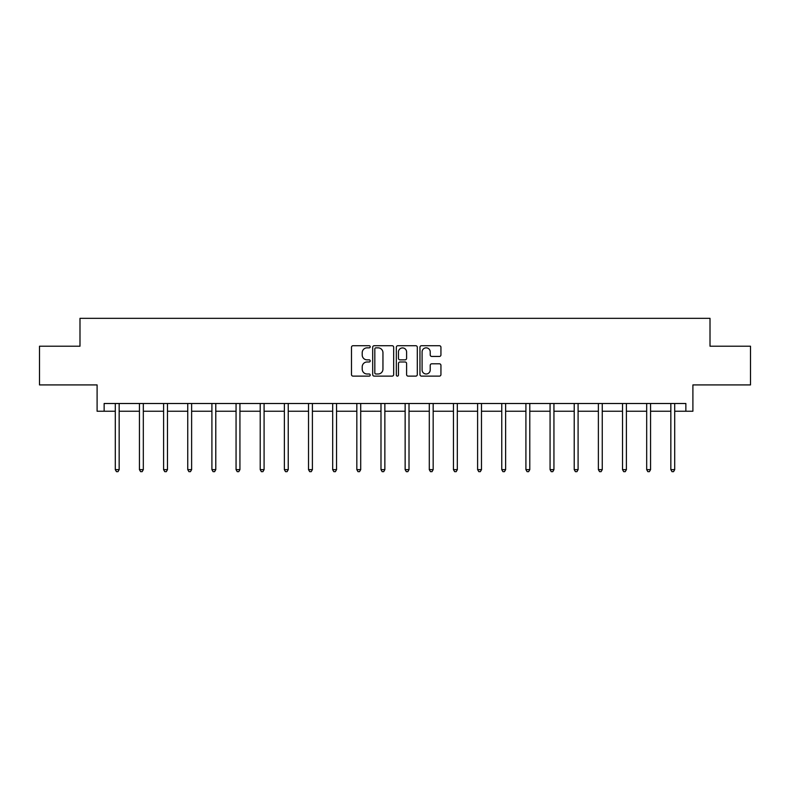 <?xml version="1.0" encoding="UTF-8"?>
<svg xmlns="http://www.w3.org/2000/svg" width="790" height="790" viewBox="0 0 790 790"><rect width="100%" height="100%" fill="white"/><g stroke="black" fill="none" stroke-linecap="round" stroke-linejoin="round"><path stroke-width="1.19" d="M370.224 346.79A1.067 1.067 0 0 0 369.167 345.724L353.012 345.724A1.521 1.521 0 0 0 351.491 347.245L351.491 374.598A1.521 1.521 0 0 0 353.012 376.119L369.167 376.119A1.067 1.067 0 0 0 370.224 375.053A1.067 1.067 0 0 0 369.167 373.996L367.074 373.996A4.859 4.859 0 0 1 362.215 369.128L362.215 366.846A4.859 4.859 0 0 1 367.074 361.988L369.167 361.988A1.067 1.067 0 0 0 370.224 360.921A1.067 1.067 0 0 0 369.167 359.855L367.074 359.855A4.859 4.859 0 0 1 362.215 354.996L362.215 352.715A4.859 4.859 0 0 1 367.074 347.847L369.167 347.847A1.067 1.067 0 0 0 370.224 346.79M104.142 411.244L104.142 403.502L685.858 403.502L685.858 411.244L692.899 411.244L692.899 384.918L750.5 384.918L750.5 346.208L710.013 346.208L710.013 318.34L79.987 318.34L79.987 346.208L39.5 346.208L39.5 384.918L97.101 384.918L97.101 411.244L115.291 411.244M439.418 356.438A1.521 1.521 0 0 0 440.938 354.917L440.938 347.245A1.521 1.521 0 0 0 439.418 345.724L421.485 345.724A1.521 1.521 0 0 0 419.964 347.245L419.964 374.598A1.521 1.521 0 0 0 421.485 376.119L439.418 376.119A1.521 1.521 0 0 0 440.938 374.598L440.938 365.326A1.521 1.521 0 0 0 439.418 363.805L431.745 363.805A1.521 1.521 0 0 0 430.224 365.326L430.224 369.927A4.069 4.069 0 0 1 426.156 373.996A4.069 4.069 0 0 1 422.087 369.927L422.087 351.915A4.069 4.069 0 0 1 426.156 347.847A4.069 4.069 0 0 1 430.224 351.915L430.224 354.917A1.521 1.521 0 0 0 431.745 356.438L439.418 356.438M393.667 347.245A1.521 1.521 0 0 0 392.146 345.724L374.213 345.724A1.521 1.521 0 0 0 372.692 347.245L372.692 374.598A1.521 1.521 0 0 0 374.213 376.119L392.146 376.119A1.521 1.521 0 0 0 393.667 374.598L393.667 347.245M397.854 345.724L415.787 345.724A1.521 1.521 0 0 1 417.308 347.245L417.308 374.598A1.521 1.521 0 0 1 415.787 376.119L408.104 376.119A1.521 1.521 0 0 1 406.593 374.598L406.593 363.509A1.521 1.521 0 0 0 405.072 361.988L399.977 361.988A1.521 1.521 0 0 0 398.456 363.509L398.456 375.053A1.067 1.067 0 0 1 397.39 376.119A1.067 1.067 0 0 1 396.333 375.053L396.333 347.245A1.521 1.521 0 0 1 397.854 345.724M119.162 411.244L139.445 411.244M143.316 411.244L163.599 411.244M167.47 411.244L187.753 411.244M191.624 411.244L211.908 411.244M215.779 411.244L236.062 411.244M239.933 411.244L260.216 411.244M264.087 411.244L284.37 411.244M288.241 411.244L308.525 411.244M312.396 411.244L332.679 411.244M336.55 411.244L356.833 411.244M360.704 411.244L380.987 411.244M384.858 411.244L405.142 411.244M409.013 411.244L429.296 411.244M433.167 411.244L453.45 411.244M457.321 411.244L477.604 411.244M481.475 411.244L501.759 411.244M505.63 411.244L525.913 411.244M529.784 411.244L550.067 411.244M553.938 411.244L574.221 411.244M578.092 411.244L598.376 411.244M602.247 411.244L622.53 411.244M626.401 411.244L646.684 411.244M650.555 411.244L670.838 411.244M674.709 411.244L685.858 411.244M375.892 347.847A1.067 1.067 0 0 0 374.825 348.913L374.825 372.929A1.067 1.067 0 0 0 375.892 373.996L378.094 373.996A4.859 4.859 0 0 0 382.953 369.128L382.953 352.715A4.859 4.859 0 0 0 378.094 347.847L375.892 347.847M406.593 351.994A4.069 4.069 0 0 0 402.525 347.926A4.069 4.069 0 0 0 398.456 351.994L398.456 358.334A1.521 1.521 0 0 0 399.977 359.855L405.072 359.855A1.521 1.521 0 0 0 406.593 358.334L406.593 351.994M119.369 403.502L119.27 403.729A1.55 1.55 0 0 0 119.162 404.302L119.162 469.645L115.291 469.645L115.291 404.302A1.55 1.55 0 0 0 115.182 403.729L115.083 403.502M119.162 469.645L117.996 471.66L116.456 471.66L115.291 469.645M143.523 403.502L143.425 403.729A1.55 1.55 0 0 0 143.316 404.302L143.316 469.645L139.445 469.645L139.445 404.302A1.55 1.55 0 0 0 139.336 403.729L139.238 403.502M143.316 469.645L142.151 471.66L140.61 471.66L139.445 469.645M167.678 403.502L167.579 403.729A1.55 1.55 0 0 0 167.47 404.302L167.47 469.645L163.599 469.645L163.599 404.302A1.55 1.55 0 0 0 163.49 403.729L163.392 403.502M167.47 469.645L166.305 471.66L164.764 471.66L163.599 469.645M191.832 403.502L191.733 403.729A1.55 1.55 0 0 0 191.624 404.302L191.624 469.645L187.753 469.645L187.753 404.302A1.55 1.55 0 0 0 187.645 403.729L187.546 403.502M191.624 469.645L190.459 471.66L188.919 471.66L187.753 469.645M215.986 403.502L215.887 403.729A1.55 1.55 0 0 0 215.779 404.302L215.779 469.645L211.908 469.645L211.908 404.302A1.55 1.55 0 0 0 211.799 403.729L211.7 403.502M215.779 469.645L214.613 471.66L213.073 471.66L211.908 469.645M240.14 403.502L240.042 403.729A1.55 1.55 0 0 0 239.933 404.302L239.933 469.645L236.062 469.645L236.062 404.302A1.55 1.55 0 0 0 235.953 403.729L235.855 403.502M239.933 469.645L238.768 471.66L237.227 471.66L236.062 469.645M264.294 403.502L264.196 403.729A1.55 1.55 0 0 0 264.087 404.302L264.087 469.645L260.216 469.645L260.216 404.302A1.55 1.55 0 0 0 260.108 403.729L260.009 403.502M264.087 469.645L262.922 471.66L261.381 471.66L260.216 469.645M288.449 403.502L288.35 403.729A1.55 1.55 0 0 0 288.241 404.302L288.241 469.645L284.37 469.645L284.37 404.302A1.55 1.55 0 0 0 284.262 403.729L284.163 403.502M288.241 469.645L287.076 471.66L285.536 471.66L284.37 469.645M312.603 403.502L312.504 403.729A1.55 1.55 0 0 0 312.396 404.302L312.396 469.645L308.525 469.645L308.525 404.302A1.55 1.55 0 0 0 308.416 403.729L308.317 403.502M312.396 469.645L311.23 471.66L309.69 471.66L308.525 469.645M336.757 403.502L336.659 403.729A1.55 1.55 0 0 0 336.55 404.302L336.55 469.645L332.679 469.645L332.679 404.302A1.55 1.55 0 0 0 332.57 403.729L332.472 403.502M336.55 469.645L335.385 471.66L333.844 471.66L332.679 469.645M360.912 403.502L360.813 403.729A1.55 1.55 0 0 0 360.704 404.302L360.704 469.645L356.833 469.645L356.833 404.302A1.55 1.55 0 0 0 356.725 403.729L356.626 403.502M360.704 469.645L359.539 471.66L357.998 471.66L356.833 469.645M385.066 403.502L384.967 403.729A1.55 1.55 0 0 0 384.858 404.302L384.858 469.645L380.987 469.645L380.987 404.302A1.55 1.55 0 0 0 380.879 403.729L380.78 403.502M384.858 469.645L383.693 471.66L382.153 471.66L380.987 469.645M409.22 403.502L409.121 403.729A1.55 1.55 0 0 0 409.013 404.302L409.013 469.645L405.142 469.645L405.142 404.302A1.55 1.55 0 0 0 405.033 403.729L404.934 403.502M409.013 469.645L407.847 471.66L406.307 471.66L405.142 469.645M433.374 403.502L433.276 403.729A1.55 1.55 0 0 0 433.167 404.302L433.167 469.645L429.296 469.645L429.296 404.302A1.55 1.55 0 0 0 429.187 403.729L429.089 403.502M433.167 469.645L432.002 471.66L430.461 471.66L429.296 469.645M457.529 403.502L457.43 403.729A1.55 1.55 0 0 0 457.321 404.302L457.321 469.645L453.45 469.645L453.45 404.302A1.55 1.55 0 0 0 453.341 403.729L453.243 403.502M457.321 469.645L456.156 471.66L454.615 471.66L453.45 469.645M481.683 403.502L481.584 403.729A1.55 1.55 0 0 0 481.475 404.302L481.475 469.645L477.604 469.645L477.604 404.302A1.55 1.55 0 0 0 477.496 403.729L477.397 403.502M481.475 469.645L480.31 471.66L478.77 471.66L477.604 469.645M505.837 403.502L505.738 403.729A1.55 1.55 0 0 0 505.63 404.302L505.63 469.645L501.759 469.645L501.759 404.302A1.55 1.55 0 0 0 501.65 403.729L501.551 403.502M505.63 469.645L504.464 471.66L502.924 471.66L501.759 469.645M529.991 403.502L529.893 403.729A1.55 1.55 0 0 0 529.784 404.302L529.784 469.645L525.913 469.645L525.913 404.302A1.55 1.55 0 0 0 525.804 403.729L525.706 403.502M529.784 469.645L528.619 471.66L527.078 471.66L525.913 469.645M554.145 403.502L554.047 403.729A1.55 1.55 0 0 0 553.938 404.302L553.938 469.645L550.067 469.645L550.067 404.302A1.55 1.55 0 0 0 549.958 403.729L549.86 403.502M553.938 469.645L552.773 471.66L551.232 471.66L550.067 469.645M578.3 403.502L578.201 403.729A1.55 1.55 0 0 0 578.092 404.302L578.092 469.645L574.221 469.645L574.221 404.302A1.55 1.55 0 0 0 574.113 403.729L574.014 403.502M578.092 469.645L576.927 471.66L575.387 471.66L574.221 469.645M602.454 403.502L602.355 403.729A1.55 1.55 0 0 0 602.247 404.302L602.247 469.645L598.376 469.645L598.376 404.302A1.55 1.55 0 0 0 598.267 403.729L598.168 403.502M602.247 469.645L601.081 471.66L599.541 471.66L598.376 469.645M626.608 403.502L626.51 403.729A1.55 1.55 0 0 0 626.401 404.302L626.401 469.645L622.53 469.645L622.53 404.302A1.55 1.55 0 0 0 622.421 403.729L622.323 403.502M626.401 469.645L625.236 471.66L623.695 471.66L622.53 469.645M650.763 403.502L650.664 403.729A1.55 1.55 0 0 0 650.555 404.302L650.555 469.645L646.684 469.645L646.684 404.302A1.55 1.55 0 0 0 646.576 403.729L646.477 403.502M650.555 469.645L649.39 471.66L647.849 471.66L646.684 469.645M674.917 403.502L674.818 403.729A1.55 1.55 0 0 0 674.709 404.302L674.709 469.645L670.838 469.645L670.838 404.302A1.55 1.55 0 0 0 670.73 403.729L670.631 403.502M674.709 469.645L673.544 471.66L672.004 471.66L670.838 469.645"/></g></svg>
